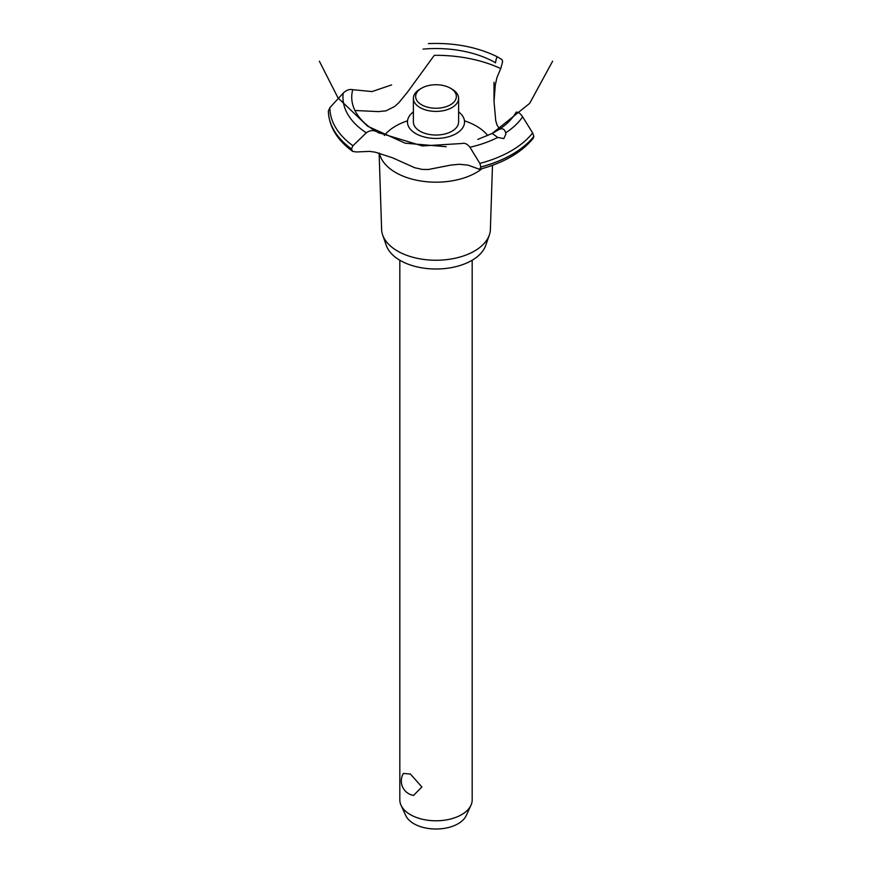 <?xml version="1.0" encoding="UTF-8"?>
<svg xmlns="http://www.w3.org/2000/svg" width="872" height="872" viewBox="0 0 872 872"><rect width="100%" height="100%" fill="white"/><g stroke="black" fill="none" stroke-linecap="round" stroke-linejoin="round"><path stroke-width="1.31" d="M399.823 260.227L399.823 799.907A36.177 20.884 0 0 0 401.044 805.281A36.177 20.884 0 0 0 410.418 814.677A36.177 20.884 0 0 0 445.385 820.072A36.177 20.884 0 0 0 470.956 805.281A36.177 20.884 0 0 0 472.177 799.907L472.177 260.227M403.376 773.431L410.418 774.053L421.885 786.98L413.524 795.428A14.693 14.693 0 0 1 403.376 773.431M470.956 805.281L466.193 815.625A31.239 18.04 180 0 1 444.11 828.4A31.239 18.04 180 0 1 413.906 823.735A31.239 18.04 180 0 1 405.807 815.625L401.044 805.281M492.473 165.331L490.391 229.434A54.391 31.403 180 0 1 489.312 235.069L485.65 245.555A50.652 29.245 180 0 1 450.628 267.759A50.652 29.245 180 0 1 400.183 260.434A50.652 29.245 180 0 1 386.351 245.555L382.688 235.069A54.391 31.403 180 0 1 381.609 229.434L379.135 153.058M489.312 235.069A54.391 31.403 180 0 1 451.707 258.908A54.391 31.403 180 0 1 397.534 251.049A54.391 31.403 180 0 1 382.688 235.069M482.063 168.667A56.985 32.896 180 0 1 476.286 172.558A56.985 32.896 180 0 1 395.714 172.558A56.985 32.896 180 0 1 379.407 153.134M384.301 135.465A56.985 32.896 180 0 1 395.714 126.037A56.985 32.896 180 0 1 407.54 120.794M464.46 120.794A56.985 32.896 180 0 1 476.286 126.037A56.985 32.896 180 0 1 487.775 135.563M354.948 110.482L378.481 111.605L385.98 110.842L394.754 106.428L398.94 102.602L407.257 92.454L434.311 55.328A102.656 59.263 180 0 1 500.746 68.594L496.953 77.554L495.274 85.064L494.021 101.479L495.732 120.619L496.964 124.925L499.623 129.089M415.824 133.623A28.536 16.47 180 0 1 413.393 111.921A28.536 16.47 0 0 0 415.824 133.623A28.536 16.47 0 0 0 454.835 134.353A28.536 16.47 0 0 0 458.607 111.921A28.536 16.47 180 0 1 456.176 133.623A28.536 16.47 180 0 1 415.824 133.623M495.503 62.915L495.525 62.751A84.268 48.647 180 0 0 423.04 49.115M391.615 84.922L371.995 91.571L352.735 89.696A84.268 48.647 180 0 0 376.355 131.552L376.497 131.628M552.619 61.204L529.653 103.386L492.211 133.427L498.773 129.645A84.268 48.647 180 0 0 516.17 112.172M498.708 129.677C502.359 127.868 504.681 128.925 505.651 132.849L505.782 134.353L503.787 138.604L497.705 137.438L492.222 133.427M461.909 143.488C464.711 142.736 467.381 143.989 469.932 147.248L479.851 163.413L480.864 167.043L479.556 169.342L468.166 165.157L459.37 164.274L450.911 165.081L428.348 169.495L422.31 169.419L414.756 167.74L392.346 157.723L375.265 152.186L369.619 151.379L356.343 151.968L352.67 151.39L351.471 148.959L352.931 145.744L366.305 132.816C369.619 130.375 372.987 129.961 376.41 131.585M479.556 169.342C503.613 162.944 521.521 152.567 533.293 138.223L533.827 136.392L532.65 132.925L522.644 116.815C520.377 113.382 518.208 111.845 516.137 112.183M378.23 132.555L422.31 145.94L461.833 143.509M495.514 62.817C496.092 58.882 496.8 56.942 497.661 56.985L502.043 59.656L502.632 61.683L500.746 68.594M428.414 43.6C454.443 42.565 477.518 47.023 497.64 56.974L497.661 56.985M352.789 89.718C349.618 88.944 346.424 90.078 343.219 93.108L329.878 107.659L328.373 111.049C328.984 126.538 337.083 139.989 352.67 151.39M451.99 89.108L450.388 88.181L451.99 89.108A22.607 13.058 180 0 1 458.607 98.34L458.607 121.971A22.607 13.058 180 0 1 444.655 134.037A22.607 13.058 180 0 1 420.01 131.203A22.607 13.058 180 0 1 413.393 121.971L413.393 98.34A22.607 13.058 180 0 1 420.01 89.108L421.612 88.181A20.35 11.75 0 0 0 421.612 104.804A20.35 11.75 0 0 0 450.388 104.804A20.35 11.75 0 0 0 450.388 88.181A20.35 11.75 0 0 0 421.612 88.181M458.607 98.34A22.607 13.058 180 0 1 444.655 110.406A22.607 13.058 180 0 1 420.01 107.572A22.607 13.058 180 0 1 413.393 98.34M497.705 137.438A93.053 53.726 180 0 1 469.932 147.248M532.65 132.925A106.122 61.269 180 0 1 511.047 150.943A106.122 61.269 180 0 1 479.851 163.413M522.644 116.815A93.053 53.726 180 0 1 505.651 132.849M533.827 136.392A107.627 62.141 180 0 1 512.104 154.431A107.627 62.141 180 0 1 480.864 166.966M533.827 136.468A107.627 62.141 180 0 1 512.104 154.497A107.627 62.141 180 0 1 480.864 167.043M351.471 149.036A107.627 62.141 180 0 1 328.373 111.038M351.471 148.959A107.627 62.141 180 0 1 328.373 110.962M352.931 145.744A106.122 61.269 180 0 1 329.878 107.659M366.305 132.816A93.053 53.726 180 0 1 343.219 93.108M319.381 61.204L338.009 97.882L367.744 126.276L405.218 143.193L446.17 146.714M492.211 133.427L477.812 139.4M377.347 132.13L379.429 133.242M494.021 101.479L494.021 82.219"/></g></svg>
